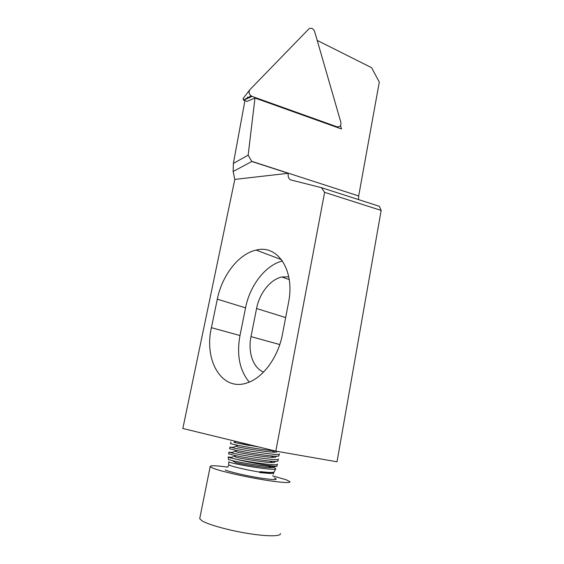 <?xml version="1.0" encoding="UTF-8"?>
<svg xmlns="http://www.w3.org/2000/svg" width="564" height="564" viewBox="0 0 564 564"><rect width="100%" height="100%" fill="white"/><g stroke="black" fill="none" stroke-linecap="round" stroke-linejoin="round"><path stroke-width="0.85" d="M249.591 90.092L243.126 98.411L243.401 100.075L247.018 101.4L254.977 98.023L248.153 155.142L233.39 163.419L233.136 171.498L251.805 161.494L248.153 155.142M250.028 89.535C248.661 91.312 248.745 93.208 250.296 95.217L252.045 96.388L336.934 126.766C339.93 127.168 341.248 125.694 340.875 122.346L314.62 31.464C313.323 28.552 311.462 27.643 309.044 28.729L250.028 89.535M228.49 459.54L233.982 461.056C243.028 463.023 262.084 466.09 271.108 466.555C274.731 466.731 276.705 466.576 277.016 466.075L277.044 466.019C277.439 467.33 251.995 463.192 237.225 459.484C252.996 462.797 279.786 466.336 277.347 464.031M237.225 459.484L228.364 457.312C227.475 456.911 228.575 456.932 231.656 457.362L233.2 456.706M273.843 467.359L275.74 468.776C276.156 471.173 237.43 464.856 229.83 462.36L228.624 461.958L228.765 464.299M273.279 472.265L273.744 472.984L270.318 473.499L259.722 472.59L259.997 471.645L268.429 472.392C272.01 472.54 273.963 472.35 274.294 471.821L275.74 468.776M272.49 475.804L286.279 479.802L289.896 481.67C291.25 483.447 277.714 482.368 258.418 478.956C239.15 475.572 218.635 470.623 212.431 467.951L210.182 466.625C209.921 465.328 215.8 465.497 227.828 467.133M280.336 533.488C281.478 536.484 267.569 536.632 247.998 533.459C228.469 530.322 207.869 524.555 201.834 520.692L199.705 518.633L199.889 517.752M234.272 451.567L232.241 452.42L228.935 452.131L230.542 452.603C239.094 455.021 281.704 461.831 278.299 458.941M278.242 459.265L277.967 460.739C278.348 461.352 276.522 461.535 272.475 461.296C263.628 460.753 243.387 457.369 234.405 455.388L228.596 453.83M249.281 445.482L233.912 442.366L259.207 447.083M275.253 450.988L274.858 450.96C266.067 450.326 244.959 446.78 235.999 444.933L230.606 443.692M235.336 446.434L233.073 447.393L229.943 447.041L231.557 447.471C240.13 449.719 282.691 456.586 279.258 453.865M279.201 454.161L278.919 455.656C279.307 456.22 277.558 456.375 273.674 456.121C264.847 455.536 244.17 452.074 235.195 450.15L229.604 448.761M275.817 451.122L337.011 461.789L381.158 210.421L324.617 192.338L275.817 451.122L182.842 428.478L234.807 179.408L233.136 171.498M247.547 97.029L247.37 98.51M234.807 179.408L288.246 173.289L251.805 161.494M211.408 327.684C203.696 360.607 222.068 392.248 247.603 382.716C263.219 377.612 278.313 356.97 282.479 334.17L288.507 302.762C295.24 270.219 277.509 244.282 256.197 250.099C238.791 253.722 222.026 275.415 217.309 299.167L211.408 327.684L239.989 335.524C236.506 354.819 239.587 370.344 249.239 382.096M324.617 192.338L321.459 187.671L291.271 180.057C288.768 179.162 287.76 176.906 288.246 173.289M244.924 100.653L233.39 163.419M317.201 40.396L371.577 67.687L379.304 82.055L358.683 195.955L358.549 199.607M321.459 187.671L379.339 206.297L381.158 210.421M340.522 125.539L341.509 128.966L254.977 98.023M263.571 372.071C253.053 367.954 247.751 352.155 251.001 336.609L256.571 308.515C259.468 293.188 270.445 279.307 281.901 276.98L288.768 276.818M282.444 260.956C265.538 265.094 249.845 285.497 245.544 307.852L239.989 335.524M276.085 451.172C277.826 452.074 276.529 452.384 272.193 452.102C264.29 451.595 245.65 448.521 237.768 446.921L235.999 444.933M235.689 446.286L237.514 446.632M275.105 456.205C276.903 457.171 275.542 457.524 271.03 457.256C263.099 456.791 244.839 453.787 236.951 452.124L235.195 450.15M234.835 451.327L236.506 451.623M274.365 461.387C275.845 462.318 274.344 462.663 269.853 462.424C261.907 461.994 244.029 459.061 236.133 457.341L234.405 455.388M233.989 456.368L235.498 456.629M273.646 466.625C274.71 467.493 273.054 467.817 268.675 467.605C260.716 467.218 243.218 464.348 235.315 462.579L233.982 461.056M233.143 461.422L234.497 461.641M272.955 472.315C272.701 472.787 270.875 472.949 267.484 472.801L259.856 472.103M336.052 127.013L336.934 126.766M243.648 100.202L252.045 96.388M274.21 477.863C279.272 480.084 274.661 480.147 260.378 478.046C246.933 475.917 230.14 472.061 225.29 470.016M259.842 472.146C248.505 470.327 234.004 467.041 229.971 465.392L228.794 464.842L227.948 466.858M272.193 472.392L272.602 472.561M273.744 472.984L270.318 473.499M358.683 195.955L251.706 161.318M285.666 317.56L256.571 308.515M279.772 344.569L251.001 336.609M245.544 307.852L217.309 299.167M243.401 100.075L251.1 95.908M228.498 459.752L228.364 457.312M273.589 473.316L273.223 474.176M210.182 466.625L199.705 518.633M228.935 452.131L228.575 453.935M230.951 441.957L230.591 443.748M229.943 447.041L229.583 448.838M289.24 279.61L281.901 276.98M281.528 259.68L256.197 250.099M277.284 464.376L277.009 465.829M268.429 472.392L267.484 472.801M271.108 466.555L268.675 467.605M272.475 461.296L269.853 462.424M273.674 456.121L271.03 457.256M274.858 450.96L272.193 452.102M236.09 441.45L233.912 442.366"/></g></svg>

